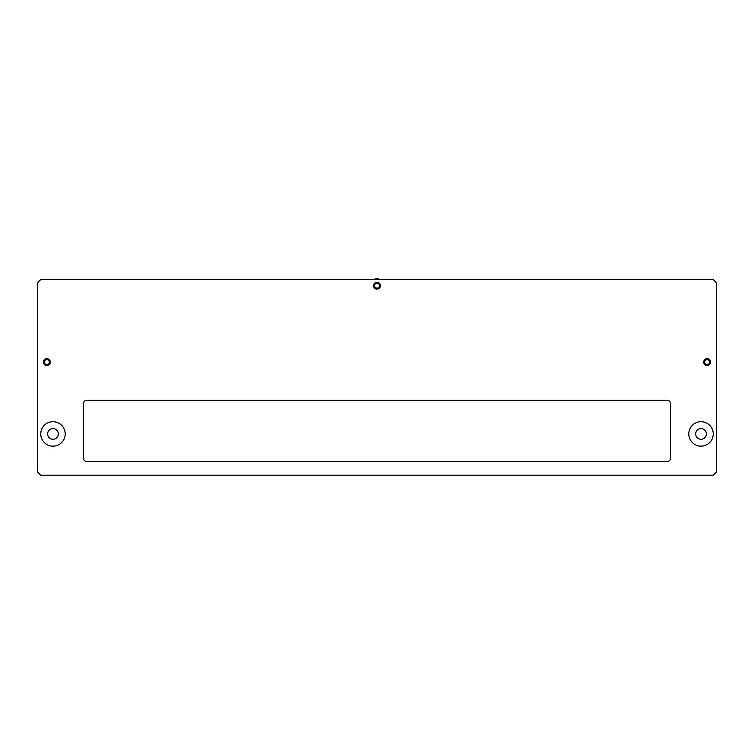 <?xml version="1.0" encoding="UTF-8"?>
<svg xmlns="http://www.w3.org/2000/svg" width="754" height="754" viewBox="0 0 754 754"><rect width="100%" height="100%" fill="white"/><g stroke="black" fill="none" stroke-linecap="round" stroke-linejoin="round"><path stroke-width="1.13" d="M40.754 433.936A12.224 12.224 0 0 0 52.987 446.161A12.224 12.224 0 0 0 65.212 433.936A12.224 12.224 0 0 0 52.987 421.703A12.224 12.224 0 0 0 40.754 433.936M47.634 433.936A5.353 5.353 0 0 0 52.987 439.28A5.353 5.353 0 0 0 58.331 433.936A5.353 5.353 0 0 0 52.987 428.583A5.353 5.353 0 0 0 47.634 433.936M688.788 433.936A12.224 12.224 0 0 0 701.013 446.161A12.224 12.224 0 0 0 713.246 433.936A12.224 12.224 0 0 0 701.013 421.703A12.224 12.224 0 0 0 688.788 433.936M695.669 433.936A5.353 5.353 0 0 0 701.013 439.28A5.353 5.353 0 0 0 706.366 433.936A5.353 5.353 0 0 0 701.013 428.583A5.353 5.353 0 0 0 695.669 433.936M43.43 362.099A3.44 3.44 0 0 0 46.871 365.539A3.44 3.44 0 0 0 50.311 362.099A3.44 3.44 0 0 0 46.871 358.659A3.44 3.44 0 0 0 43.43 362.099M703.689 362.099A3.44 3.44 0 0 0 707.129 365.539A3.44 3.44 0 0 0 710.57 362.099A3.44 3.44 0 0 0 707.129 358.659A3.44 3.44 0 0 0 703.689 362.099M373.56 285.681A3.44 3.44 0 0 0 377 289.121A3.44 3.44 0 0 0 380.44 285.681A3.44 3.44 0 0 0 377 282.241A3.44 3.44 0 0 0 373.56 285.681M716.3 282.618L716.3 472.145L713.246 475.199L40.754 475.199L37.7 472.145L37.7 282.618L40.754 279.564L713.246 279.564L716.3 282.618M667.394 400.308L86.606 400.308A3.054 3.054 0 0 0 83.553 403.362L83.553 458.385A3.054 3.054 0 0 0 86.606 461.439L667.394 461.439A3.054 3.054 0 0 0 670.447 458.385L670.447 403.362A3.054 3.054 0 0 0 667.394 400.308M707.129 358.81A3.289 3.289 0 0 0 703.84 362.099A3.289 3.289 0 0 0 707.129 365.388A3.289 3.289 0 0 0 710.419 362.099A3.289 3.289 0 0 0 707.129 358.81M707.129 364.578A2.479 2.479 0 0 0 709.608 362.099A2.479 2.479 0 0 0 707.129 359.62A2.479 2.479 0 0 0 704.651 362.099A2.479 2.479 0 0 0 707.129 364.578M707.129 359.045A3.054 3.054 0 0 1 710.183 362.099A3.054 3.054 0 0 1 707.129 365.153A3.054 3.054 0 0 1 704.076 362.099A3.054 3.054 0 0 1 707.129 359.045M46.871 358.81A3.289 3.289 0 0 0 43.581 362.099A3.289 3.289 0 0 0 46.871 365.388A3.289 3.289 0 0 0 50.16 362.099A3.289 3.289 0 0 0 46.871 358.81M46.871 364.578A2.479 2.479 0 0 0 49.349 362.099A2.479 2.479 0 0 0 46.871 359.62A2.479 2.479 0 0 0 44.392 362.099A2.479 2.479 0 0 0 46.871 364.578M46.871 359.045A3.054 3.054 0 0 1 49.924 362.099A3.054 3.054 0 0 1 46.871 365.153A3.054 3.054 0 0 1 43.817 362.099A3.054 3.054 0 0 1 46.871 359.045M377 288.16A2.479 2.479 0 0 0 379.479 285.681A2.479 2.479 0 0 0 377 283.202A2.479 2.479 0 0 0 374.521 285.681A2.479 2.479 0 0 0 377 288.16M377 282.618A3.054 3.054 0 0 1 380.054 285.681A3.054 3.054 0 0 1 377 288.735A3.054 3.054 0 0 1 373.946 285.681A3.054 3.054 0 0 1 377 282.618M377 282.392A3.289 3.289 0 0 0 373.711 285.681A3.289 3.289 0 0 0 377 288.961A3.289 3.289 0 0 0 380.289 285.681A3.289 3.289 0 0 0 377 282.392M380.148 279.564A6.88 6.88 0 0 0 373.852 279.564"/></g></svg>
